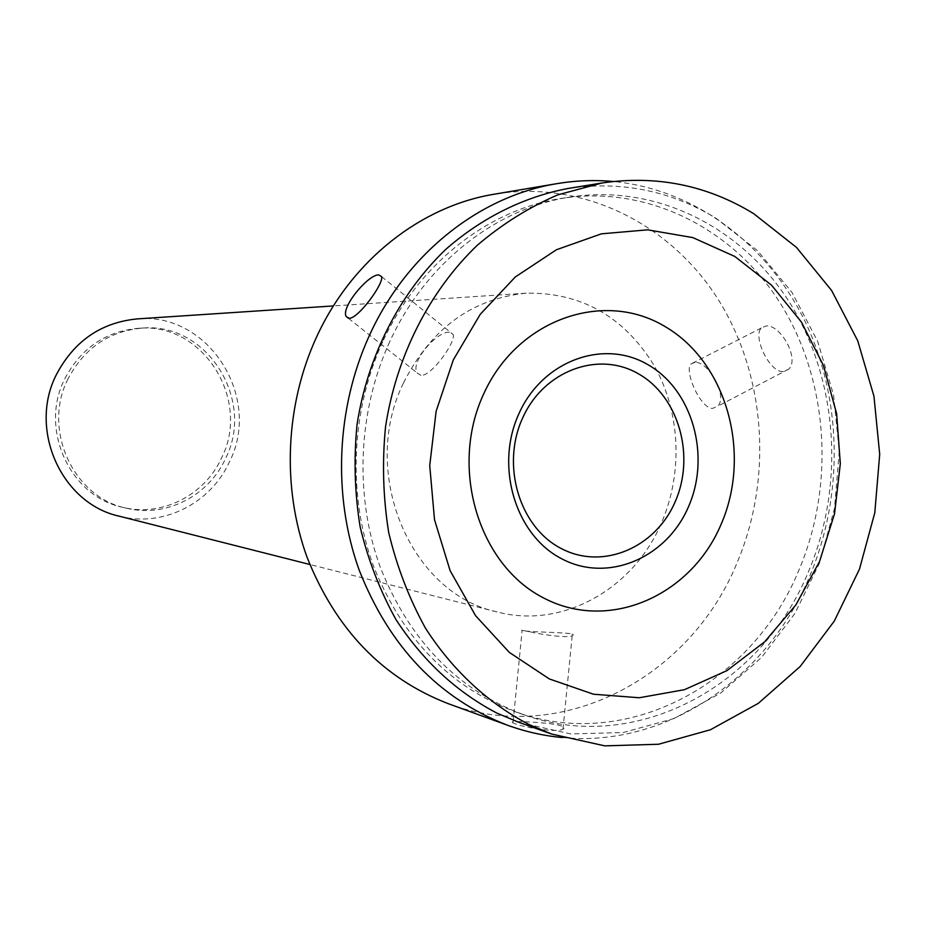 <?xml version="1.0" encoding="UTF-8"?>
<svg xmlns="http://www.w3.org/2000/svg" width="926" height="926" viewBox="0 0 926 926"><rect width="100%" height="100%" fill="white"/><g stroke="black" fill="none" stroke-linecap="round" stroke-linejoin="round"><path stroke-width="0.69" stroke-dasharray="4.63 3.47" d="M68.061 378.815C41.913 429.317 73.304 497.493 126.387 508.2C165.58 518.039 208.616 496 225.469 458.671C255.46 400.414 207.482 322.549 142.835 328.047C109.372 330.929 84.451 347.852 68.061 378.815M64.832 378.711C81.141 347.933 105.934 331.103 139.224 328.232C203.546 322.757 251.305 400.194 221.464 458.127C204.692 495.248 161.876 517.148 122.88 507.367C70.063 496.706 38.834 428.923 64.832 378.711M403.389 383.167C359.184 473.024 410.484 593.635 497.1 611.936C562.418 629.344 633.697 588.994 661.534 522.681C683.319 472.399 680.39 411.237 653.71 364.821C623.406 316.194 580.891 292.315 526.176 293.183C471.785 298.67 430.856 328.661 403.389 383.167M119.153 516.164C162.582 527.762 210.665 503.512 229.312 462.109C262.463 397.74 208.732 311.761 137.152 318.903M514.96 723.681C512.02 722.627 511.407 721.967 513.12 721.701C518.201 721.157 551.352 722.535 561.075 725.857C564.293 727.026 564.929 728.125 562.985 729.144C557.44 732.871 524.035 727.535 514.96 723.681M562.313 737.547C666.222 747.907 767.804 677.751 810.018 575.428C843.887 494.831 842.162 398.62 804.914 321.148C767.318 244.024 694.882 189.24 613.105 181.473M448.126 703.633C560.994 746.24 689.824 678.272 736.83 563.378C772.99 478.603 766.033 375.539 718.09 299.295C670.007 223.351 582.385 179.679 494.611 194.147M570.161 633.639C560.265 632.169 526.929 632.134 522.125 630.363L529.834 631.775C542.914 634.935 567.603 638.13 572.175 635.78C574.097 635.028 573.425 634.322 570.161 633.639M420.925 375.366L417.198 372.946C409.651 362.425 437.338 330.478 449.608 332.284L453.15 334.494C456.124 341.879 431.215 376.65 420.925 375.366M694.975 362.344L690.819 364.045C684.082 371.164 700.253 408.204 712.407 408.459L717.569 406.282C728.461 396.548 708.344 361.117 694.975 362.344M783.002 371.615C769.251 372.264 752.502 336.207 761.334 328.001L766.115 325.975C780.502 324.135 800.029 359.184 788.639 369.185L783.002 371.615M389.719 341.752C357.772 411.468 354.299 496.151 380.297 567.302C409.778 640.942 457.618 690.101 523.838 714.768C635.803 755.188 762.133 686.108 808.734 571.041C844.651 485.791 838.238 382.345 791.371 305.372C744.354 228.699 658.236 183.846 571.087 196.914C496.579 207.818 425.613 262.868 389.719 341.752M382.646 341.902C350.931 411.063 347.481 495.051 373.317 565.659C402.613 638.72 450.152 687.509 515.944 712.025C627.226 752.201 752.85 683.724 799.173 569.502C834.882 484.888 828.481 382.183 781.868 305.777C735.082 229.683 649.439 185.188 562.834 198.176C488.789 209.021 418.297 263.655 382.646 341.902M519.023 722.396L570.798 733.948L623.267 732.512L673.978 718.553L720.729 693.042L761.589 657.402L794.959 613.382L819.568 562.95L834.523 508.258L839.269 451.564L833.608 395.182L817.704 341.439L792.1 292.581L757.688 250.796L715.763 218.061C670.285 190.571 620.952 180.72 567.742 188.534M142.835 328.047L139.224 328.232M497.1 611.936L309.816 564.478M513.12 721.701L522.125 630.363M348.477 318.301L417.198 372.946M761.334 328.001L690.819 364.045M523.838 714.768L515.944 712.025M126.387 508.2L122.88 507.367M526.176 293.183L333.429 305.927M562.985 729.144L572.175 635.78M381.639 276.631L453.161 334.494M788.639 369.185L717.569 406.282M571.087 196.914L562.834 198.176M529.834 631.775L521.442 630.166"/><path stroke-width="1.39" d="M333.429 305.927L137.152 318.903C101.061 322.503 74.173 341.023 56.474 374.463C28 429.421 61.591 503.64 119.153 516.164L309.816 564.478M613.105 181.473C594.457 179.794 575.729 180.512 556.92 183.649C479.923 196.081 406.942 253.307 369.694 334.818C336.323 407.405 332.399 495.526 359.091 569.872C389.36 646.788 438.831 698.574 507.506 725.232C525.412 731.714 543.678 735.823 562.313 737.547M556.92 183.649L494.611 194.147C421.307 205.989 352.1 259.87 316.854 336.404C285.277 404.546 281.631 487.215 307.004 557.105C335.733 629.425 382.785 678.26 448.126 703.633L507.506 725.232M378.653 274.895C368.027 274.559 340.745 307.467 346.15 316.449L349.195 318.324C358.316 318.579 383.896 283.587 381.651 276.631L378.653 274.895M529.29 724.664L551.699 734.063L604.782 745.858L658.536 744.249L710.473 729.734L758.336 703.332L800.157 666.512L834.291 621.091L859.49 569.096L874.804 512.738L879.7 454.319L873.959 396.235L857.754 340.849L831.617 290.486L796.464 247.392L753.602 213.605C707.082 185.2 656.546 174.991 601.981 182.989L557.788 194.865C529.047 207.239 502.181 224.069 477.203 245.344C429.398 291.239 396.316 356.163 385.54 426.782C382.044 462.375 383.098 497.621 388.7 532.531C396.86 566.666 409.107 598.543 425.451 628.141C452.525 670.343 488.291 703.355 529.29 724.664M601.981 182.989L567.742 188.534C524.035 196.902 482.238 217.506 446.158 249.025C399.638 293.484 367.483 356.313 357.042 424.64C353.651 459.076 354.693 493.188 360.156 526.975C368.108 560.022 380.054 590.892 395.969 619.575C422.904 660.875 456.645 692.104 497.169 713.24L519.023 722.396L551.699 734.063M819.522 561.55L834.546 513.745L840.322 463.695L836.618 413.621L823.527 365.735L801.557 322.248L771.566 285.196L734.793 256.456L692.833 237.6L647.633 229.833L601.391 233.838L556.468 249.731L515.307 276.967L480.235 314.331L453.3 359.913L436.123 411.283L429.733 465.57L434.514 519.729L450.129 570.705L475.582 615.709L509.312 652.39L549.361 678.943L593.462 694.222L639.264 697.753L684.453 689.685L726.852 670.69L764.529 641.926L795.862 604.944L819.522 561.55M483.418 394.511C516.812 319.69 603.058 289.375 664.694 326.346C726.841 362.263 752.062 453.636 721.041 524.475C690.946 595.788 609.482 631.949 544.523 598.428C479.078 566.041 449.075 468.822 483.418 394.511M688.516 506.684C710.983 455.742 692.521 389.904 647.795 364.589C603.439 338.511 542.323 360.804 518.838 413.876C494.658 466.588 515.562 535.413 561.966 558.922C608.023 583.23 666.697 557.973 688.516 506.684M522.519 418.251C543.574 370.62 598.451 350.456 638.454 373.826C678.77 396.502 695.495 455.824 675.204 501.695C655.515 547.868 602.606 570.451 561.237 548.516C519.555 527.288 500.862 465.546 522.519 418.251M346.15 316.449L348.477 318.301"/></g></svg>
